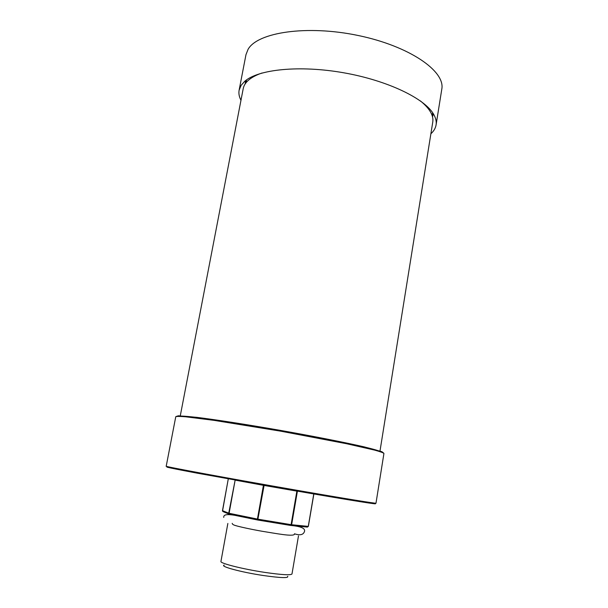 <?xml version="1.0" encoding="UTF-8"?>
<svg xmlns="http://www.w3.org/2000/svg" width="608" height="608" viewBox="0 0 608 608"><rect width="100%" height="100%" fill="white"/><g stroke="black" fill="none" stroke-linecap="round" stroke-linejoin="round"><path stroke-width="0.91" d="M287.668 576.293C288.884 578.254 280.698 577.98 263.104 575.48C241.239 572.227 219.42 566.306 224.2 565.098M227.856 523.45L220.94 561.45C219.754 563.274 242.622 569.065 264.526 572.356C281.572 574.841 290.73 575.381 291.984 573.982L298.482 535.906M180.257 415.948L243.208 88.669C244.348 82.772 249.668 77.892 259.175 74.047L262.063 72.998M420.402 100.92C429.681 108.49 433.8 115.55 432.759 122.094L379.977 451.159M432.159 115.619L432.63 112.7M240.973 100.282C239.142 96.801 238.526 93.434 239.119 90.189L245.974 54.667L248.049 49.377C257.48 32.254 307.048 24.753 358.211 35.507C409.435 46.102 445.527 71.197 441.788 89.194L436.08 124.914C435.533 128.174 433.8 131.123 430.89 133.768M239.119 90.189L241.118 85.356L244.72 81.32C258.21 69.282 299.706 64.988 343.733 72.785C387.767 80.522 425.296 98.747 433.854 114.669C435.86 118.286 436.597 121.699 436.08 124.914M432.516 116.88L433.17 114.418L432.508 116.842M245.237 83.82L245.45 81.32L245.222 83.851M296.871 491.127L297.396 491.218L291.627 524.734L291.095 524.658L290.73 525.464L257.762 520.022L257.435 519.08L263.424 485.321L235.136 480.122L229.102 513.281L258.096 519.202L291.095 524.658L296.871 491.127L264.085 485.442L257.739 520.022M257.693 520.015L229.421 514.208L228.737 513.19L235.136 480.122M229.087 514.072L223.136 511.647L222.475 510.667L228.737 513.19L229.376 514.201M290.73 525.464L291.627 524.734L308.271 526.384L307.39 527.098L290.86 525.479M228.296 478.861L222.475 510.652M313.85 493.947L308.271 526.384L313.774 493.932M263.424 485.321L264.085 485.442M308.347 526.391L313.88 493.947M176.632 416.412L178.235 415.796L196.566 417.316C216.007 419.725 247.372 424.597 280.668 430.434C313.956 436.331 345.093 442.48 364.184 446.872L381.93 451.706L383.23 452.838M298.08 490.481C345.101 498.651 376.861 503.781 375.987 503.188L383.929 453.462C383.344 452.778 380.266 451.668 374.68 450.125L346.773 443.764L280.546 431.148L213.993 420.348L185.592 416.784C179.816 416.32 176.54 416.313 175.758 416.754L166.212 466.199C162.67 466.207 231.298 478.906 298.08 490.481M373.183 503.181C384.431 505.681 352.724 500.734 297.753 491.188L197.144 473.161C171.813 468.388 162.374 466.382 168.849 467.149M222.52 511.153L228.281 478.861M294.462 533.778C299.911 535.595 303.232 534.888 304.418 531.658C305.543 528.74 301.887 526.771 293.451 525.73M294.447 534.31C292.828 536.78 276.275 533.52 261.972 531.24C250.762 529.264 239.035 526.695 235.456 525.532C233.328 524.924 232.241 524.195 232.195 523.336M223.729 517.423C223.486 513.912 228.068 513.464 245.404 517.492M383.929 453.462C383.428 452.01 376.253 449.776 362.816 446.614C343.497 442.191 313.059 436.202 280.66 430.464C248.254 424.779 217.611 419.999 197.942 417.544C184.232 415.918 176.73 415.56 175.758 416.754M246.521 80.005L245.989 82.794"/></g></svg>
